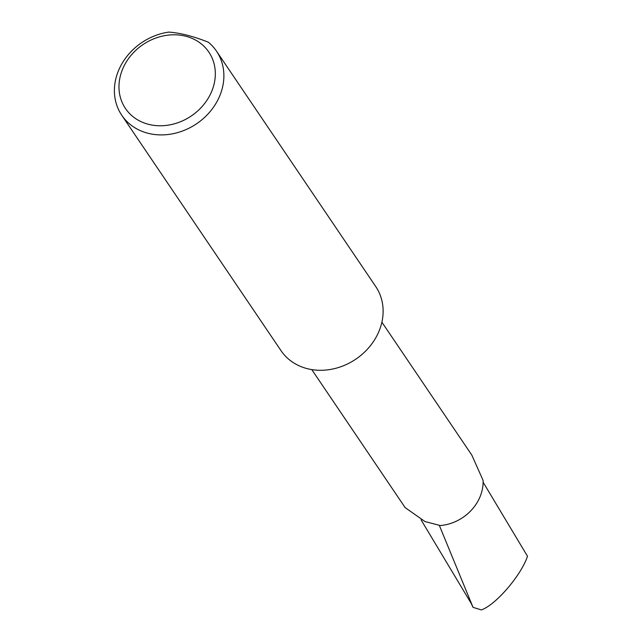 <?xml version="1.0" encoding="UTF-8"?>
<svg xmlns="http://www.w3.org/2000/svg" width="642" height="642" viewBox="0 0 642 642"><rect width="100%" height="100%" fill="white"/><g stroke="black" fill="none" stroke-linecap="round" stroke-linejoin="round"><path stroke-width="0.96" d="M381.886 322.172L471.806 455.082L483.065 480.336A42.324 36.241 145.9 0 1 440.26 525.549L424.972 521.545L405.126 507.581L311.779 369.599M216.506 51.167L375.747 286.557A57.194 48.969 145.9 0 1 378.876 331.537A57.194 48.969 145.9 0 1 307.237 368.652A57.194 48.969 145.9 0 1 281.003 350.644L121.763 115.263A57.194 48.969 145.9 0 1 118.642 70.283A57.194 48.969 145.9 0 1 168.798 32.1C180.233 32.902 193.427 36.281 208.377 42.236A57.194 48.969 145.9 0 1 216.506 51.167A57.194 48.969 145.9 0 1 219.636 96.148A57.194 48.969 145.9 0 1 172.65 133.793A57.194 48.969 145.9 0 1 121.763 115.263M211.587 91.662A50.333 43.094 -34.1 0 0 185.755 36.233A50.333 43.094 -34.1 0 0 122.71 68.895A50.333 43.094 -34.1 0 0 148.543 124.323A50.333 43.094 -34.1 0 0 211.587 91.662M483.105 482.19L527.491 556.253C521.111 575.473 495.576 605.149 481.323 609.9L473.05 607.356L439.601 526.063M473.05 607.356L471.067 603.175L421.128 519.948"/></g></svg>

